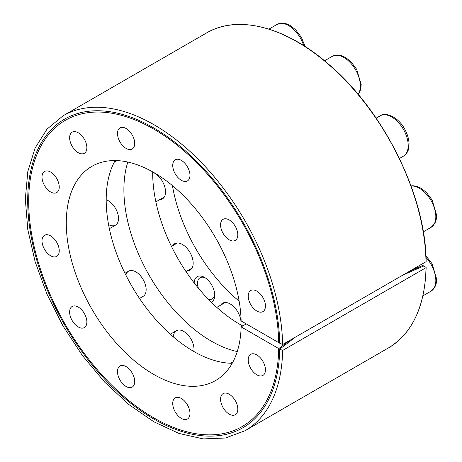 <?xml version="1.0" encoding="UTF-8"?>
<svg xmlns="http://www.w3.org/2000/svg" width="462" height="462" viewBox="0 0 462 462"><rect width="100%" height="100%" fill="white"/><g stroke="black" fill="none" stroke-linecap="round" stroke-linejoin="round"><path stroke-width="0.69" d="M290.153 340.171L278.725 348.585L282.623 350.456L425.993 267.683L425.993 267.302L422.753 265.431L408.177 272.026M278.725 348.585A176.819 102.085 60 0 1 249.376 421.644A176.819 102.085 60 0 1 65.315 324.491A176.819 102.085 60 0 1 73.21 116.511A176.819 102.085 60 0 1 205.307 171.72A176.819 102.085 60 0 1 278.725 342.648L282.623 344.519L425.993 261.74L425.993 261.365M116.522 160.585A14.547 8.403 60 0 1 114.472 161.81M106.196 199.74A14.547 8.403 60 0 1 108.235 200.681L108.235 200.681A14.547 8.403 60 0 1 118.526 218.503A14.547 8.403 60 0 1 108.564 224.624M125.883 275.109A14.547 8.403 60 0 1 135.863 271.881L135.863 271.881A14.547 8.403 60 0 1 146.148 289.703A14.547 8.403 60 0 1 138.363 296.725M173.429 336.971A14.547 8.403 60 0 1 183.709 331.404L183.709 331.404A14.547 8.403 60 0 1 194 349.226A14.547 8.403 60 0 1 193.792 351.461M230.781 363.259A14.547 8.403 60 0 1 232.86 362.093M237.243 351.582A123.666 71.402 60 0 1 149.503 275.883A123.666 71.402 60 0 1 127.818 162.047M242.712 325.97A123.666 71.402 60 0 1 152.703 171.887M426.131 267.498C424.988 306.479 412.399 333.31 388.351 347.984A181.866 105.001 60 0 0 425.993 267.683L425.993 267.302M115.159 160.557A123.666 71.402 -120 0 0 131.809 286.099A123.666 71.402 -120 0 0 232.207 363.288M246.275 323.914L241.129 326.882A123.666 71.402 -120 0 1 215.558 380.544A123.666 71.402 -120 0 1 91.892 309.147A123.666 71.402 -120 0 1 91.892 166.349A123.666 71.402 -120 0 1 185.995 198.233A123.666 71.402 -120 0 1 241.129 320.94L279.724 343.22A178.228 102.899 -120 0 0 206.601 171.881A178.228 102.899 -120 0 0 74.041 114.703A178.228 102.899 -120 0 0 64.611 324.896A178.228 102.899 -120 0 0 251.363 421.829A178.228 102.899 -120 0 0 279.724 349.162L295.195 337.26M256.82 311.018A12.185 7.034 -120 0 0 262.913 311.625A12.185 7.034 -120 0 0 262.913 297.551A12.185 7.034 -120 0 0 250.727 290.517A12.185 7.034 -120 0 0 248.862 300.283A12.185 7.034 -120 0 0 256.82 311.018M229.198 414.119A12.185 7.034 -120 0 0 235.291 414.726A12.185 7.034 -120 0 0 235.291 400.652A12.185 7.034 -120 0 0 223.106 393.618A12.185 7.034 -120 0 0 221.234 403.384A12.185 7.034 -120 0 0 229.198 414.119M181.347 418.393A12.185 7.034 -120 0 0 187.439 418.999A12.185 7.034 -120 0 0 187.445 404.926A12.185 7.034 -120 0 0 175.254 397.892A12.185 7.034 -120 0 0 173.389 407.657A12.185 7.034 -120 0 0 181.347 418.393M126.097 386.498A12.185 7.034 -120 0 0 132.19 387.098A12.185 7.034 -120 0 0 132.19 373.03A12.185 7.034 -120 0 0 120.005 365.991A12.185 7.034 -120 0 0 118.139 375.756A12.185 7.034 -120 0 0 126.097 386.498M78.251 326.975A12.185 7.034 -120 0 0 84.344 327.575A12.185 7.034 -120 0 0 84.344 313.502A12.185 7.034 -120 0 0 72.159 306.468A12.185 7.034 -120 0 0 70.288 316.233A12.185 7.034 -120 0 0 78.251 326.975M50.624 255.775A12.185 7.034 -120 0 0 56.716 256.375A12.185 7.034 -120 0 0 56.716 242.302A12.185 7.034 -120 0 0 44.531 235.268A12.185 7.034 -120 0 0 42.666 245.033A12.185 7.034 -120 0 0 50.624 255.775M50.624 191.973A12.185 7.034 -120 0 0 56.716 192.579A12.185 7.034 -120 0 0 56.716 178.505A12.185 7.034 -120 0 0 44.531 171.471A12.185 7.034 -120 0 0 42.666 181.237A12.185 7.034 -120 0 0 50.624 191.973M78.251 152.674A12.185 7.034 -120 0 0 84.344 153.274A12.185 7.034 -120 0 0 84.344 139.206A12.185 7.034 -120 0 0 72.159 132.167A12.185 7.034 -120 0 0 70.288 141.932A12.185 7.034 -120 0 0 78.251 152.674M126.097 148.4A12.185 7.034 -120 0 0 132.19 149.001A12.185 7.034 -120 0 0 132.19 134.933A12.185 7.034 -120 0 0 120.005 127.893A12.185 7.034 -120 0 0 118.139 137.659A12.185 7.034 -120 0 0 126.097 148.4M181.347 180.296A12.185 7.034 -120 0 0 187.439 180.902A12.185 7.034 -120 0 0 187.445 166.828A12.185 7.034 -120 0 0 175.254 159.794A12.185 7.034 -120 0 0 173.389 169.56A12.185 7.034 -120 0 0 181.347 180.296M229.198 239.824A12.185 7.034 -120 0 0 235.291 240.425A12.185 7.034 -120 0 0 235.291 226.351A12.185 7.034 -120 0 0 223.106 219.317A12.185 7.034 -120 0 0 221.234 229.083A12.185 7.034 -120 0 0 229.198 239.824M256.82 374.821A12.185 7.034 -120 0 0 262.913 375.421A12.185 7.034 -120 0 0 262.913 361.353A12.185 7.034 -120 0 0 250.727 354.314A12.185 7.034 -120 0 0 248.862 364.079A12.185 7.034 -120 0 0 256.82 374.821M241.129 326.882L279.724 349.162M403.135 274.942L423.752 266.008L421.182 264.524M211.203 302.131A14.547 8.403 -120 0 0 214.755 295.201A14.547 8.403 -120 0 0 204.47 277.385A14.547 8.403 -120 0 0 194.184 282.929M240.817 324.919A15.275 8.818 -120 0 0 235.273 308.339A15.275 8.818 -120 0 0 222.574 303.205A15.275 8.818 -120 0 0 220.605 305.18M187.306 270.859A15.275 8.818 -120 0 0 190.003 270.143A15.275 8.818 -120 0 0 190.003 252.506A15.275 8.818 -120 0 0 174.723 243.682A15.275 8.818 -120 0 0 172.759 245.657M159.685 199.659A15.275 8.818 -120 0 0 162.376 198.943A15.275 8.818 -120 0 0 164.281 185.377A15.275 8.818 -120 0 0 152.697 172.286M239.149 301.189A123.666 71.402 60 0 1 172.407 185.591M208.252 299.162A12.185 7.034 -120 0 0 212.231 298.85A12.185 7.034 -120 0 0 214.72 294.173M205.342 277.928A12.185 7.034 -120 0 0 200.046 277.743A12.185 7.034 -120 0 0 198.389 288.167M281.964 350.456L281.964 344.519M282.623 350.456A181.866 105.001 60 0 1 244.981 430.757L225.421 438.005L203.13 438.9L178.967 433.425L153.869 421.8L128.782 404.469L104.66 382.109L82.432 355.567L62.953 325.86L46.968 294.144L35.095 261.619L27.784 229.545L25.318 199.151L27.801 171.598L35.141 147.932L47.066 129.077L63.121 115.76L206.491 32.987A181.866 105.001 60 0 1 345.443 80.457A181.866 105.001 60 0 1 425.993 261.74M63.121 115.76A181.866 105.001 60 0 1 202.073 163.23A181.866 105.001 60 0 1 282.623 344.519M422.903 295.865L431.006 291.181A23.279 13.438 -120 0 0 426.016 257.473M423.313 231.832L431.006 227.385A23.279 13.438 -120 0 0 432.397 203.136A23.279 13.438 -120 0 0 411.059 186.019M399.416 158.478L403.384 156.185A23.279 13.438 -120 0 0 403.384 129.308A23.279 13.438 -120 0 0 380.105 115.864L376.137 118.156M358.102 94.3A23.279 13.438 -120 0 0 353.956 67.261A23.279 13.438 -120 0 0 332.259 56.341L324.561 60.788M303.701 45.623A23.279 13.438 -120 0 0 277.004 24.446L268.901 29.123M206.491 32.987C237.959 14.189 286.59 26.969 329.729 65.177C384.361 111.896 425.906 196.517 426.131 261.55M244.981 430.757L388.351 347.984M431.006 291.181L434.794 287.312L436.157 283.864L436.682 279.129L432.132 263.796L425.941 255.775M431.006 227.385L434.794 223.516L436.157 220.062L436.682 215.332L432.132 200L426.311 192.342L420.905 188.121L416.695 186.284L412.988 185.724L411.007 185.886M403.384 156.185C406.566 153.725 408.281 151.288 408.529 148.862L409.055 144.132C408.939 139.062 407.426 133.951 404.51 128.8C398.556 117.256 385.47 111.602 380.105 115.864M358.194 94.415L359.321 92.787L360.683 89.339L361.209 84.61L356.658 69.271L350.837 61.619L345.432 57.398L341.222 55.556L337.514 55.001L332.259 56.341M305.134 46.535L301.409 37.376L295.588 29.718L290.182 25.502L285.966 23.66L282.265 23.1L277.004 24.446M115.512 161.365L114.357 162.029M164.339 196.968L155.867 201.859M115.512 225.161L109.367 228.707M177.42 242.972L171.46 246.408M128.586 271.159L124.959 273.256M191.967 268.168L186.013 271.604M143.139 296.361L139.512 298.452M225.265 302.494L216.793 307.386M176.438 330.682L170.293 334.228M231.687 362.583L230.532 363.248"/></g></svg>
